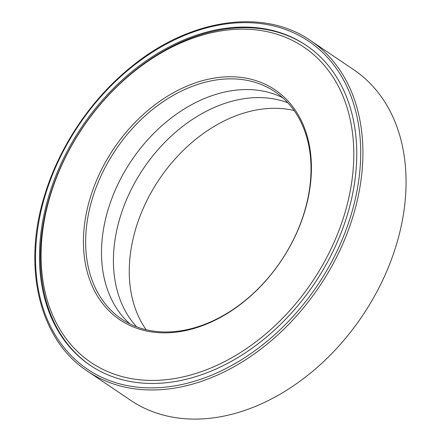 <?xml version="1.0" encoding="UTF-8"?>
<svg xmlns="http://www.w3.org/2000/svg" width="441" height="441" viewBox="0 0 441 441"><rect width="100%" height="100%" fill="white"/><g stroke="black" fill="none" stroke-linecap="round" stroke-linejoin="round"><path stroke-width="0.66" d="M306.545 45.588A193.026 140.249 -56 0 0 82.765 127.421A193.026 140.249 -56 0 0 90.576 365.572M167.475 382.606A193.026 140.249 -56 0 0 339.465 236.966A193.026 140.249 -56 0 0 306.093 45.28A193.026 140.249 -56 0 0 81.855 126.81A193.026 140.249 -56 0 0 90.124 365.264A193.026 140.249 -56 0 0 167.475 382.606M87.461 371.168L130.613 400.296A199.409 144.891 -56 0 0 210.522 418.211A199.409 144.891 -56 0 0 388.201 267.753A199.409 144.891 -56 0 0 353.726 69.728L310.569 40.605C263.498 7.69 189.465 18.742 131.049 67.004C91.706 98.663 60.075 145.282 45.164 193.593C21.714 266.204 39.045 339.658 87.461 371.168A199.409 144.891 -56 0 0 167.371 389.083A199.409 144.891 -56 0 0 345.049 238.625A199.409 144.891 -56 0 0 310.569 40.605M294.108 110.542A137.09 99.611 -56 0 0 159.377 179.134A137.09 99.611 -56 0 0 146.164 329.741M287.819 102.781A137.09 99.611 -56 0 0 143.534 168.44A137.09 99.611 -56 0 0 136.616 326.809M282.598 97.665A137.09 99.611 -56 0 0 131.611 160.392A137.09 99.611 -56 0 0 129.913 323.881M176.576 331.373A137.09 99.611 -56 0 0 298.733 227.936A137.09 99.611 -56 0 0 275.03 91.794A137.09 99.611 -56 0 0 115.768 149.697A137.09 99.611 -56 0 0 121.639 319.058A137.09 99.611 -56 0 0 176.576 331.373M175.419 332.227A138.689 100.769 -56 0 0 305.299 130.216A138.689 100.769 -56 0 0 111.562 151.991A138.689 100.769 -56 0 0 175.419 332.227M167.238 379.585A190.236 138.22 -56 0 0 345.397 102.494A190.236 138.22 -56 0 0 79.645 132.361A190.236 138.22 -56 0 0 167.238 379.585M166.715 387.005A197.811 143.727 -56 0 0 351.968 98.878A197.811 143.727 -56 0 0 75.637 129.935A197.811 143.727 -56 0 0 166.715 387.005"/></g></svg>
